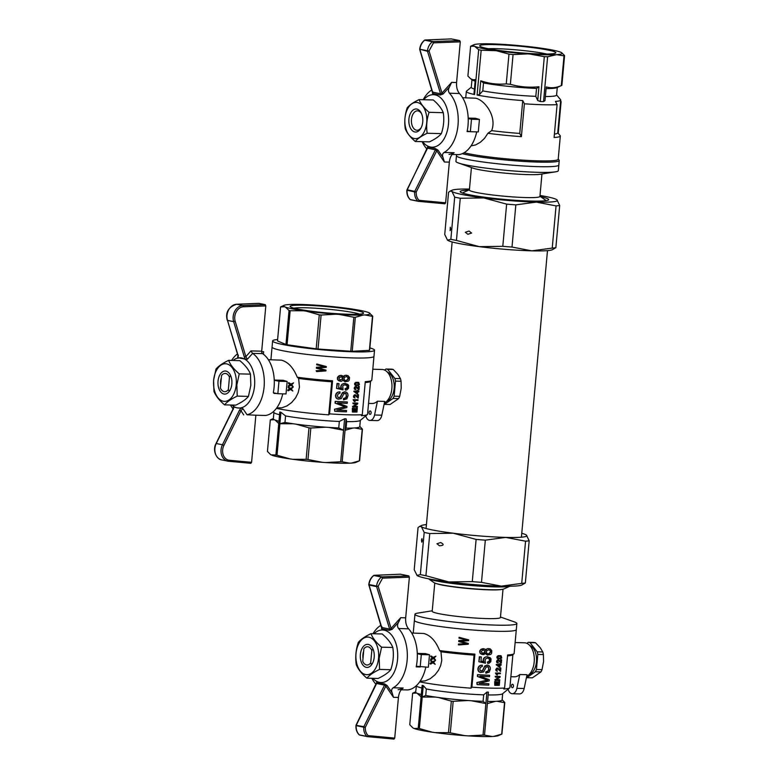 <?xml version="1.0" encoding="UTF-8"?>
<svg xmlns="http://www.w3.org/2000/svg" width="778" height="778" viewBox="0 0 778 778"><rect width="100%" height="100%" fill="white"/><g stroke="black" fill="none" stroke-linecap="round" stroke-linejoin="round"><path stroke-width="1.17" d="M466.751 159.315A51.397 4.376 5.2 0 0 523.691 165.986A51.397 4.376 5.2 0 0 558.828 165.024A51.397 4.376 -174.8 0 1 507.246 164.722A51.397 4.376 -174.8 0 1 456.453 155.707A51.397 4.376 5.2 0 0 466.751 159.315M456.56 154.579L455.937 161.377A51.397 4.376 5.2 0 0 458.485 163.001A51.397 4.376 5.2 0 0 466.236 164.985A51.397 4.376 5.2 0 0 515.114 171.092A51.397 4.376 5.2 0 0 555.511 171.841A51.397 4.376 5.2 0 0 558.312 170.693L559.236 160.492A51.397 4.376 -174.8 0 1 519.636 161.153A51.397 4.376 -174.8 0 1 462.288 153.665M458.485 163.001L473.228 168.194A35.409 3.015 5.2 0 0 478.567 169.555A35.409 3.015 5.2 0 0 512.235 173.766A35.409 3.015 5.2 0 0 540.068 174.282L555.511 171.841M541.955 173.98L539.913 196.445A35.409 3.015 -174.8 0 1 504.377 196.231A35.409 3.015 -174.8 0 1 469.387 190.026L471.429 167.562M539.932 196.221L545.427 200.043A41.691 3.55 -174.8 0 1 545.835 200.607A41.691 3.55 -174.8 0 1 545.816 200.695L545.835 200.607M462.803 193.051L462.793 193.138A41.691 3.55 -174.8 0 1 462.803 193.051A41.691 3.55 -174.8 0 1 463.309 192.574L469.406 189.803M469.474 189.044A53.108 4.522 5.2 0 0 452.183 190.182A53.108 4.522 5.2 0 0 451.93 191.417L450.306 191.067L448.566 192.273L444.734 234.46L447.496 240.159L450.851 239.303A58.827 5.008 5.2 0 0 456.443 240.441L479.316 246.655L502.792 246.325A58.827 5.008 5.2 0 0 512.002 247.054L515.843 204.867A58.827 5.008 -174.8 0 1 506.634 204.128L483.751 197.923L460.275 198.254A58.827 5.008 -174.8 0 1 454.692 197.116L451.93 191.417A53.108 4.522 5.2 0 0 483.751 197.923A53.108 4.522 5.2 0 0 536.256 202.115L515.843 204.867M502.792 246.325L506.634 204.128M456.443 240.441L460.275 198.254M450.851 239.303L454.692 197.116M512.002 247.054L531.821 250.847L552.224 248.094L556.066 205.898L536.256 202.115A53.108 4.522 5.2 0 0 556.931 199.8L559.693 205.499A58.827 5.008 -174.8 0 1 556.066 205.898M552.224 248.094A58.827 5.008 5.2 0 0 555.862 247.686L559.693 205.499M471.594 233.069L467.86 234.295L465.312 232.272L469.046 231.037L471.594 233.069M450.627 229.267L450.122 230.667L450.306 227.215L450.627 229.267M447.496 240.159L447.622 240.256A53.108 4.522 5.2 0 0 447.622 240.256A53.108 4.522 5.2 0 0 479.316 246.655A53.108 4.522 5.2 0 0 531.821 250.847A53.108 4.522 5.2 0 0 552.244 249.777L555.862 247.686M556.805 199.703L556.931 199.8A53.108 4.522 5.2 0 0 556.805 199.703A53.108 4.522 5.2 0 0 540 195.463M540.613 196.698A44.434 3.783 -174.8 0 1 548.675 199.635A44.434 3.783 -174.8 0 1 504.086 199.382A44.434 3.783 -174.8 0 1 460.187 191.583A44.434 3.783 -174.8 0 1 468.648 190.143M443.266 112.684C441.632 108.492 438.306 104.252 433.268 99.973L419.089 99.613C420.723 103.805 424.049 108.035 429.086 112.314L443.266 112.684C444.335 119.705 443.693 126.688 441.359 133.621C439.093 136.413 435.126 139.155 429.456 141.859L415.287 141.489C410.239 137.21 406.913 132.98 405.289 128.788C404.22 121.757 404.852 114.784 407.195 107.841C409.452 105.059 413.419 102.317 419.089 99.613M429.086 112.314C426.752 119.258 426.111 126.231 427.18 133.262C421.511 135.956 417.543 138.698 415.287 141.489M427.18 133.262L441.359 133.621M421.268 127.504A9.706 5.884 91.5 0 1 417.027 130.257A9.706 5.884 91.5 0 1 416.405 130.189A9.706 5.884 91.5 0 1 411.426 119.88A9.706 5.884 91.5 0 1 417.523 110.846A9.706 5.884 91.5 0 1 418.156 110.923A9.706 5.884 91.5 0 1 421.618 113.812M417.465 102.521A18.127 10.98 91.5 0 1 424.418 131.433A18.127 10.98 91.5 0 1 405.601 127.592A18.127 10.98 91.5 0 1 417.465 102.521M414.781 131.959A11.534 6.983 -88.5 0 0 420.947 128.137A11.534 6.983 -88.5 0 0 421.326 113.17A11.534 6.983 -88.5 0 0 409.792 114.969A11.534 6.983 -88.5 0 0 414.781 131.959M475.125 81.107A42.829 3.647 5.2 0 1 472.421 79.998L470.554 78.695L472.849 79.716L475.261 79.667L474.006 93.409L474.599 94.546A47.4 4.036 -174.8 0 1 466.314 91.473A47.4 4.036 -174.8 0 1 466.518 91.143L471.293 87.194M561.774 52.797L564.585 55.559A47.4 4.036 -174.8 0 1 564.011 55.86L556.552 54.655A44.56 3.793 -174.8 0 0 561.687 52.729A44.56 3.793 -174.8 0 0 560.987 52.35L560.413 52.107A44.56 3.793 -174.8 0 0 541.274 48.197L539.271 47.915A44.56 3.793 -174.8 0 0 507.771 44.686L505.525 44.531A44.56 3.793 -174.8 0 0 480.114 43.879L478.937 43.947A44.56 3.793 -174.8 0 0 473.909 44.745L470.972 46.077A47.4 4.036 -174.8 0 0 470.612 46.291L467.899 76.05L470.554 78.695M564.585 55.559L561.881 85.317A47.4 4.036 5.2 0 1 561.521 85.522A47.4 4.036 5.2 0 1 561.308 85.609C556.124 87.885 551.106 88.322 546.234 86.932L544.979 100.683L543.54 101.607A47.4 4.036 -174.8 0 1 540.243 101.519L537.715 100.498A11922.626 7220.054 91.5 0 0 535.809 96.346A42.829 3.647 -174.8 0 1 482.788 90.919A11922.626 9433.464 -78.5 0 0 479.481 94.527L477.089 95.052L481.174 50.21A47.4 4.036 -174.8 0 1 478.684 49.704L474.599 94.546M556.552 54.655L547.624 56.765L543.54 101.607M564.011 55.86L561.308 85.609M478.684 49.704L474.502 46.242L470.612 46.291M508.977 54.129L496.218 50.687A44.56 3.793 -174.8 0 0 527.717 53.906L513.072 54.548A47.4 4.036 -174.8 0 1 508.977 54.129L506.264 83.888C497.619 84.685 489.099 83.645 480.736 80.786L479.481 94.527M481.174 50.21L496.218 50.687M474.405 89.032A42.829 3.647 -174.8 0 1 471.274 87.35L471.974 79.687M557.281 87.447L556.581 95.111A42.829 3.647 -174.8 0 1 545.359 96.55M556.601 94.955L560.578 99.701A47.4 4.036 -174.8 0 1 560.724 100.061A47.4 4.036 -174.8 0 1 555.463 101.412L557.087 104.631A50.259 4.279 -174.8 0 1 543.375 104.748A50.259 4.279 -174.8 0 1 524.382 103.795L522.748 100.576A47.4 4.036 -174.8 0 1 477.089 95.052M558.225 133.33L561.113 101.665L560.637 101.023M557.748 132.756L560.17 135.635A50.259 4.279 -174.8 0 1 560.316 136.024L558.205 159.257A50.259 4.279 -174.8 0 1 538.269 160.852A50.259 4.279 -174.8 0 1 464.087 152.751M524.382 103.795L521.386 136.656A50.259 4.279 -174.8 0 1 487.903 133.291L484.529 138.367L480.289 142.316L475.689 144.893L471.021 145.914M560.316 136.024A50.259 4.279 -174.8 0 1 554.101 137.502L557.087 104.631M560.724 100.061L557.729 132.931A47.4 4.036 -174.8 0 1 554.413 134.088M522.748 100.576L519.762 133.437L521.386 136.656M487.903 133.291L491.647 130.636C497.278 116.476 484.441 99.73 475.504 98.193L462.618 97.727M519.762 133.437A47.4 4.036 -174.8 0 1 491.647 130.636M468.21 118.577L471.487 119.248L470.35 131.706L478.295 131.91L479.433 119.452L475.504 118.275L468.191 118.091M482.788 90.919L483.508 82.983A11285.26 8929.164 -78.5 0 1 480.736 80.786M546.078 88.614A42.829 3.647 5.2 0 0 556.785 87.671L561.521 85.522M483.508 82.983A42.829 3.647 5.2 0 0 536.538 88.42L535.809 96.346M470.35 131.706L467.189 131.064M471.487 119.248L479.433 119.452M558.225 159.072L559.081 160.103A51.397 4.376 -174.8 0 1 559.236 160.492M474.502 46.242A44.56 3.793 -174.8 0 1 473.909 44.745M494.224 50.405A44.56 3.793 -174.8 0 1 475.086 46.495M527.717 53.906L529.964 54.061A44.56 3.793 -174.8 0 0 555.375 54.713M508.219 45.27A38.248 3.258 5.2 0 0 479.763 46.116A38.248 3.258 5.2 0 0 517.448 52.544A38.248 3.258 5.2 0 0 555.677 53.03A38.248 3.258 5.2 0 0 508.219 45.27M537.715 100.498L538.969 86.747A11285.26 6834.078 91.5 0 1 536.538 88.42M547.624 56.765A47.4 4.036 -174.8 0 1 544.318 56.677L529.964 54.061M538.969 86.747C529.235 87.758 519.704 86.942 510.368 84.306A47.4 4.036 5.2 0 1 506.264 83.888M544.318 56.677L540.243 101.519M513.072 54.548L510.368 84.306M546.808 54.032A34.602 2.947 5.2 0 0 508.802 49.286A34.602 2.947 5.2 0 0 488.302 48.713M423.689 99.73A26.267 15.91 91.5 0 1 435.096 94.887A26.267 15.91 91.5 0 1 447.262 130.986A26.267 15.91 91.5 0 1 422.619 141.684M427.608 148.014L427.589 146.935A1.138 0.924 118 0 1 427.53 148.199L406.972 189.832A1.138 1.138 0 0 0 406.855 190.25L414.635 191.884L416.22 192.01L414.771 191.349A1.138 0.904 101.5 0 0 414.635 191.884C414.45 195.735 415.53 198.818 417.874 201.123A1.138 0.904 101.5 0 0 418.311 201.327A1.138 0.681 -84.7 0 0 419.138 200.335A1.138 0.622 132.7 0 1 417.874 201.123L410.239 199.567A1.138 0.642 133.2 0 1 410.055 199.469A1.138 1.138 0 0 0 410.609 199.752A1.138 0.904 101.5 0 0 410.687 199.761L418.156 201.288M443.071 157.594C442.118 155.357 442.449 153.655 444.044 152.488L454.128 152.692C451.473 154.375 449.879 157.516 449.344 162.106L445.638 202.795L419.138 200.335C417.018 198.254 416.045 195.482 416.22 192.01L436.74 150.776A1.138 0.545 146.1 0 1 437.985 150.135L443.071 157.594L444.394 162.018A1647.716 1318.243 -78.3 0 1 436.74 150.776L435.447 149.814L414.771 191.349L407.225 189.813A1.138 0.904 101.5 0 0 407.089 190.338C406.894 194.199 407.944 197.272 410.239 199.567A1.138 0.904 101.5 0 0 410.609 199.752L418.233 201.308A1.138 1.138 0 0 0 418.36 201.327L444.899 203.797L418.399 201.327M427.706 148.112L427.404 147.557L407.127 190.065M419.925 49.286L427.521 51.299L440.543 93.768L441.982 93.127A1647.716 1318.243 -78.3 0 1 451.648 82.361L449.509 86.893C448.138 89.246 448.118 91.347 449.441 93.195L459.516 93.535C457.26 90.851 456.278 87.185 456.579 82.546L460.284 41.856L459.701 40.582L432.85 41.574A1.138 0.904 101.5 0 0 432.374 41.749A1.138 0.506 53.4 0 1 433.463 42.848L460.284 41.856M449.509 86.893L443.09 94.021L440.144 95.023A1.138 0.817 -66.6 0 0 440.543 93.768L432.626 92.154L419.974 49.763A1.138 0.904 101.5 0 1 419.925 49.228L427.472 50.774A1.138 0.904 101.5 0 0 427.521 51.299L429.048 50.959L427.472 50.774C427.988 46.923 429.621 43.918 432.374 41.749L424.749 40.193C422.046 42.372 420.441 45.377 419.925 49.228L419.702 49.15A1.138 1.138 0 0 0 419.741 49.607L432.442 92.456L432.869 91.833M424.778 40.164A1.138 0.7 -92.4 0 1 425.226 40.018L432.85 41.574A1.138 0.671 -92.1 0 1 433.463 42.848L429.048 50.959L441.982 93.127L443.09 94.021M440.144 95.023L432.451 93.448L432.724 91.901M426.898 148.977A33.123 20.063 91.5 0 1 422.366 142.179L422.114 141.664M423.193 99.72L423.465 99.214A33.123 20.063 91.5 0 1 431.8 89.985M427.589 146.935L435.281 148.51L437.985 150.135M449.441 93.195A33.123 20.063 91.5 0 1 458.018 125.141A33.123 20.063 91.5 0 1 444.044 152.488M432.626 92.154A1.138 0.963 -93.7 0 1 432.451 93.448M451.289 38.919L459.701 40.582M454.128 152.692A33.123 20.063 91.5 0 1 448.994 154.384M445.638 202.795L444.899 203.797M469.99 131.638L467.092 131.56A33.123 20.063 -88.5 0 0 459.516 93.535M427.53 148.199L435.447 149.814A1.138 0.856 87.2 0 0 435.281 148.51M424.36 40.505A1.138 0.535 52.7 0 1 424.467 40.242A1.138 0.535 52.7 0 1 424.477 40.242A1.138 0.535 52.7 0 1 424.749 40.193A1.138 0.904 101.5 0 1 425.226 40.018L451.493 38.91M452.106 154.472L458.631 154.637A33.123 20.063 91.5 0 0 476.71 131.871M372.934 648.842L371.816 650.447A9.142 5.534 -88.5 0 0 363.88 648.823L362.743 661.319A9.142 5.534 -88.5 0 0 362.918 661.699L362.976 661.815M362.918 661.699A9.142 5.534 -88.5 0 0 370.678 662.934L371.592 664.772M371.816 650.447L370.678 662.934M373.975 633.759A26.267 15.91 91.5 0 1 397.47 650.787A26.267 15.91 91.5 0 1 379.44 682.325A26.267 15.91 91.5 0 1 372.827 678.328M373.45 575.808A1.138 0.535 52.7 0 1 373.566 575.545A1.138 0.535 52.7 0 1 373.839 575.496C371.135 577.675 369.531 580.68 369.025 584.531L368.791 584.453C369.278 580.689 370.873 577.714 373.566 575.555M373.566 575.545L373.566 575.545A1.138 1.138 0 0 1 374.208 575.312A1.138 0.7 -92.4 0 0 373.878 575.477M408.606 628.838L398.54 628.498C397.208 626.65 397.227 624.549 398.599 622.196L400.738 617.674A1647.716 1318.243 -78.3 0 0 391.081 628.43L389.642 629.071L376.61 586.612L378.147 586.272L376.571 586.077C377.087 582.226 378.721 579.221 381.463 577.052A1.138 0.506 53.4 0 1 382.562 578.151L409.374 577.169L405.678 617.849C405.367 622.488 406.349 626.154 408.606 628.838A33.123 20.063 91.5 0 1 416.181 666.863L419.819 666.96M425.799 667.174A33.123 20.063 91.5 0 1 407.721 689.94L401.195 689.775M392.17 692.897L393.483 697.321A1647.716 1318.243 -78.3 0 1 385.83 686.079L384.536 685.126A1.138 0.856 87.2 0 0 384.371 683.813L387.074 685.437L392.17 692.897C391.217 690.66 391.538 688.958 393.143 687.791A33.123 20.063 91.5 0 0 407.118 660.454A33.123 20.063 91.5 0 0 398.531 628.498M393.143 687.791L403.218 688.005C400.563 689.687 398.968 692.819 398.433 697.409L394.728 738.098L393.989 739.1L367.498 736.64M367.245 736.601L359.776 735.074A1.138 0.904 -78.5 0 1 359.339 734.87A1.138 0.642 133.2 0 1 359.144 734.772C356.81 732.429 355.75 729.356 355.954 725.553L356.178 725.641C355.993 729.501 357.044 732.575 359.339 734.87L366.963 736.426C364.619 734.121 363.54 731.038 363.725 727.187L365.31 727.323L363.871 726.652L356.227 725.368M376.62 683.502L384.536 685.126L363.871 726.652A1.138 0.904 -78.5 0 0 363.725 727.187L356.178 725.641A1.138 0.904 -78.5 0 1 356.324 725.115L376.62 683.502A1.138 0.924 118 0 0 376.678 682.238L380.277 683.512L384.371 683.813M376.708 683.327L376.678 682.238M398.599 622.196L392.18 629.324L389.243 630.326L381.541 628.76L381.813 627.204M375.998 684.28A33.123 20.063 91.5 0 1 371.865 678.299M373.012 633.73A33.123 20.063 91.5 0 1 380.889 625.288M394.728 738.098L368.227 735.638C366.117 733.566 365.145 730.795 365.31 727.323L385.83 686.079A1.138 0.545 146.1 0 1 387.074 685.437M400.378 574.222L408.8 575.895L381.94 576.877L374.315 575.321A1.138 0.904 -78.5 0 0 373.839 575.496L381.463 577.052A1.138 0.904 -78.5 0 1 381.94 576.877A1.138 0.671 -92.1 0 1 382.562 578.151L378.147 586.272L391.081 628.43L392.18 629.324M403.218 688.005A33.123 20.063 91.5 0 1 398.093 689.697M408.8 575.895L409.374 577.169M389.243 630.326A1.138 0.817 -66.6 0 0 389.642 629.071L381.726 627.457L381.794 626.533L381.726 627.457A1.138 0.963 -93.7 0 1 381.541 628.76M369.015 584.589L369.064 585.066A1.138 0.904 -78.5 0 1 369.025 584.531L376.571 586.077A1.138 0.904 -78.5 0 0 376.61 586.612L369.064 585.066L381.726 627.457M368.227 735.638A1.138 0.622 132.7 0 1 366.963 736.426A1.138 0.904 -78.5 0 0 367.323 736.62A1.138 1.138 0 0 0 367.449 736.64A1.138 0.681 -84.7 0 0 368.227 735.638M366.905 678.173L378.137 678.465C384.157 675.596 388.368 672.678 390.78 669.712C393.269 662.341 393.94 654.93 392.812 647.471C391.091 643.027 387.541 638.524 382.183 633.963L370.96 633.681C372.681 638.125 376.221 642.618 381.58 647.179L379.187 658.266L379.557 669.42C373.537 672.289 369.326 675.207 366.905 678.173C361.566 673.631 358.026 669.138 356.285 664.675C355.147 657.206 355.828 649.795 358.308 642.424C360.71 639.467 364.921 636.55 370.96 633.681M363.657 651.235A9.706 5.884 -88.5 0 0 362.918 654.736A9.706 5.884 -88.5 0 0 363.005 658.402M371.417 664.431A9.706 5.884 -88.5 0 0 372.72 662.875M360.37 654.473A11.534 6.983 -88.5 0 0 364.24 666.406A11.534 6.983 -88.5 0 0 372.399 663.498A11.534 6.983 -88.5 0 0 372.788 648.541A11.534 6.983 -88.5 0 0 365.504 644.806A11.534 6.983 -88.5 0 0 360.37 654.473M378.555 658.188A18.818 11.398 -88.5 0 0 363.112 638.563A18.818 11.398 -88.5 0 0 360.165 670.899A18.818 11.398 -88.5 0 0 378.555 658.188M381.58 647.179L392.812 647.471M379.557 669.42L390.78 669.712M500.487 617.022L514.336 621.894A51.173 4.357 -174.8 0 1 516.864 623.528A51.173 4.357 -174.8 0 1 481.883 624.481A51.173 4.357 -174.8 0 1 425.206 617.839A51.173 4.357 -174.8 0 1 414.956 614.25A51.173 4.357 -174.8 0 1 417.737 613.113L432.237 610.808M503.016 589.228L500.439 617.499A34.261 2.917 -174.8 0 1 477.021 618.14A34.261 2.917 -174.8 0 1 439.064 613.686A34.261 2.917 -174.8 0 1 432.198 611.284L434.766 583.023M424.642 623.956A51.173 4.357 -174.8 0 1 414.392 620.367A51.173 4.357 5.2 0 0 424.642 623.956A51.173 4.357 5.2 0 0 481.329 630.598A51.173 4.357 5.2 0 0 516.31 629.645A51.173 4.357 -174.8 0 1 481.329 630.598A51.173 4.357 -174.8 0 1 424.642 623.956M428.659 578.832A41.691 3.55 5.2 0 0 436.127 580.913A41.691 3.55 5.2 0 0 478.003 586.038A41.691 3.55 5.2 0 0 509.785 586.213M428.542 578.813L434.046 582.644A35.409 3.015 5.2 0 0 435.456 583.286A35.409 3.015 5.2 0 0 440.795 584.648A35.409 3.015 5.2 0 0 474.463 588.858A35.409 3.015 5.2 0 0 502.296 589.364A35.409 3.015 5.2 0 0 503.794 588.985L509.901 586.213M435.456 583.286L436.507 583.656A34.261 2.917 5.2 0 0 468.667 588.576A34.261 2.917 5.2 0 0 501.188 589.539L502.296 589.364M420.11 681.236L425.06 680.925L430.185 678.737L435.077 674.759L438.491 670.286L440.679 665.55L441.768 660.366L440.97 651.77L439.599 650.554C435.719 640.955 430.448 635.266 423.777 633.477L411.708 633.029M439.599 650.554A51.173 4.357 5.2 0 0 474.911 654.123A760.583 460.595 91.5 0 1 474.055 655.105L471.05 688.17A50.025 4.26 -174.8 0 1 419.673 681.859M474.055 655.105A50.025 4.26 -174.8 0 1 440.97 651.77M417.28 653.394L425.498 653.608L429.485 654.775L428.357 667.242L416.308 666.24M474.911 654.123L471.896 687.188A760.583 460.595 -88.5 0 1 471.05 688.17M526.706 676.286A17.135 10.377 -88.5 0 0 534.243 657.498A17.135 10.377 -88.5 0 0 524.362 642.784L515.133 642.55M512.887 654.658L509.891 687.538A50.025 4.26 -174.8 0 1 509.678 687.888A50.025 4.26 -174.8 0 1 503.755 689.007A760.583 460.595 91.5 0 0 504.611 688.024L507.616 654.959A51.173 4.357 5.2 0 0 513.927 653.802A51.173 4.357 5.2 0 0 514.141 653.442L516.864 623.528M513.927 653.802L512.692 654.823A50.025 4.26 -174.8 0 1 507.538 655.883M510.883 676.714L514.404 676.802A17.135 10.377 -88.5 0 0 519.762 674.536L516.893 688.316A7.77 4.707 91.5 0 1 512.245 693.733A7.77 4.707 91.5 0 1 508.112 689.182M512.245 693.733L519.519 693.918A7.77 4.707 91.5 0 0 524.158 688.501L527.027 674.721L519.762 674.536M417.3 653.744L421.306 654.57L420.178 667.038M434.095 658.003L435.563 660.143L433.434 658.431L431.216 659.87L433.006 658.062L431.547 656.165L433.502 657.721L435.923 656.175L434.095 658.003M429.485 654.775L421.306 654.57M415.676 691.992A43.432 3.696 5.2 0 0 416.619 693.033L417.037 693.217A43.403 3.696 -174.8 0 1 415.666 692.128L416.386 685.972A43.403 3.696 5.2 0 0 421.9 688.015M417.455 693.393A43.432 3.696 5.2 0 0 421.306 694.511A43.403 3.696 -174.8 0 1 417.037 693.217L421.093 696.816L422.143 685.34A46.602 3.968 5.2 0 0 423.261 685.564L422.221 697.039L425.702 695.454A43.432 3.696 5.2 0 0 435.486 697.078L438.384 697.487A43.432 3.696 5.2 0 0 468.074 700.521L471.322 700.745A43.432 3.696 5.2 0 0 483.119 701.328L483.089 701.328A43.403 3.696 -174.8 0 1 469.698 700.638A43.403 3.696 -174.8 0 1 436.935 697.283A43.403 3.696 -174.8 0 1 425.731 695.454L426.325 688.968L423.261 685.564M426.325 688.968A43.403 3.696 5.2 0 0 483.683 694.842L483.089 701.328M502.685 693.665L502.111 699.996A43.403 3.696 -174.8 0 1 496.121 701.318A43.403 3.696 -174.8 0 1 487.582 701.435A43.432 3.696 5.2 0 0 495.275 701.357L487.378 703.604L488.428 692.128A46.602 3.968 5.2 0 1 486.94 692.089L483.683 694.842M488.166 694.949A43.403 3.696 5.2 0 0 502.51 693.811L509.678 687.888M504.611 688.024A51.173 4.357 -174.8 0 1 471.896 687.188M435.563 660.143L433.2 658.587M431.275 659.16L430.711 659.044A23.982 14.529 91.5 0 1 430.662 659.754L431.216 659.87M430.711 659.044L432.403 657.935L430.798 656.681A23.982 14.529 91.5 0 0 430.798 656.019L431.547 656.165M433.122 657.42L435.923 656.175M432.782 661.64L435.544 660.366L433.579 662.273L435.184 664.334L432.792 662.788M430.224 663.216A23.982 14.529 91.5 0 1 430.088 663.906L430.827 664.062L430.224 663.216L432.023 662.127L430.555 660.901A23.982 14.529 91.5 0 0 430.623 660.25L433.122 661.913L435.544 660.366M412.778 727.79A43.432 3.696 5.2 0 0 412.855 727.848A43.432 3.696 5.2 0 0 413.419 728.169L414.256 728.529A43.432 3.696 5.2 0 0 432.296 732.205L435.194 732.613A43.432 3.696 5.2 0 0 464.874 735.657L468.132 735.881A43.432 3.696 5.2 0 0 492.075 736.494L493.777 736.396A43.432 3.696 5.2 0 0 498.416 735.638L501.703 734.15A46.602 3.968 5.2 0 0 501.927 734.024L504.796 702.515A46.602 3.968 -174.8 0 1 504.543 702.651L501.674 734.16A46.602 3.968 5.2 0 0 501.703 734.15M421.093 696.816L418.233 728.315A46.602 3.968 5.2 0 0 419.352 728.548L432.296 732.205M435.486 697.078L422.221 697.039L419.352 728.548M416.619 693.033L412.641 693.237A46.602 3.968 -174.8 0 1 412.875 693.12A46.602 3.968 -174.8 0 1 412.904 693.11M412.641 693.237L409.773 724.746L412.855 727.848M414.256 728.529L418.233 728.315M493.777 736.396L501.674 734.16M468.074 700.521L453.175 701.328L450.306 732.837L464.874 735.657M453.175 701.328A46.602 3.968 -174.8 0 1 451.328 701.143L448.459 732.652A46.602 3.968 5.2 0 0 450.306 732.837M483.119 701.328L485.89 703.565L471.322 700.745M468.132 735.881L483.021 735.074A46.602 3.968 5.2 0 0 484.509 735.113L492.075 736.494M486.94 692.089L483.021 735.074M435.194 732.613L448.459 732.652M451.328 701.143L438.384 697.487M487.378 703.604L484.509 735.113M502.141 699.714L504.796 702.515M495.275 701.357L496.977 701.27A43.432 3.696 5.2 0 0 502.121 699.86M504.543 702.651L496.977 701.27M481.125 671.171L482.652 670.237L484.733 666.007L487.096 665.093L489.119 665.744L490.14 667.125L490.364 669.041L489.206 672.182L485.803 673.126L485.851 671.793L487.864 671.113L488.526 669.858L488.594 667.631L487.378 666.522M486.211 673.213L486.269 671.871L487.767 671.56L488.934 669.946L488.399 666.872L486.133 667.086L483.663 671.949L480.61 672.484L478.635 671.472L477.916 669.77L478.509 666.814L479.958 665.56L482.341 665.18L482.292 666.513L480.551 667.184L479.783 668.866L480.24 670.675L482.146 670.85M500.867 668.049L500.565 671.385A51.854 4.415 -174.8 0 1 500.38 671.385L497.862 668.847L496.656 669.693L497.385 671.288L496.179 669.654L496.665 668.545L497.93 668.146L500.108 670.568L500.332 668.059A51.854 4.415 -174.8 0 0 500.867 668.049L500.449 667.971A51.173 4.357 -174.8 0 1 499.914 667.971L499.719 670.072M500.38 671.385L497.862 668.847M497.385 671.288L496.024 670.714L495.771 669.566L496.724 668.156L497.93 668.146M496.996 656.778L498.328 655.621L501.1 655.776L501.742 657.925L500.624 658.82L497.852 658.665L496.938 657.702L497.142 656.438M485.55 680.507L476.836 682.539L487.252 680.069L477.391 676.442L477.546 674.662A51.173 4.357 -174.8 0 0 489.245 675.236L489.663 675.323A51.854 4.415 -174.8 0 1 477.984 674.75L477.391 676.442M489.663 675.323L489.537 676.656A51.854 4.415 -174.8 0 1 479.89 676.208L489.265 679.7L489.148 680.906L479.083 683.366A51.854 4.415 -174.8 0 0 488.885 683.823L488.477 683.745A51.173 4.357 -174.8 0 1 479.306 683.317M476.836 682.539L477.089 684.591A51.854 4.415 -174.8 0 0 488.759 685.155L488.885 683.823M500.225 663.838L500.166 664.538A51.854 4.415 -174.8 0 0 501.188 664.529L501.129 665.161A51.854 4.415 -174.8 0 1 500.108 665.171L499.904 667.388A51.854 4.415 -174.8 0 1 499.408 667.388L496.267 664.431A51.173 4.357 -174.8 0 0 499.252 664.451L499.311 663.751A51.173 4.357 -174.8 0 0 499.807 663.751L500.225 663.838A51.854 4.415 -174.8 0 1 499.729 663.838L499.67 664.538A51.854 4.415 -174.8 0 1 496.675 664.509L496.218 664.937M501.188 664.529L500.769 664.441A51.173 4.357 -174.8 0 1 500.166 664.451M459.633 637.435L468.657 639.866L468.589 640.664L460.498 641.325L468.337 643.455L468.259 644.223L458.952 644.913L459.02 644.145L467.111 643.756L459.244 641.646L458.777 640.586L466.946 640.07L459.001 638.125L459.069 637.328L459.633 637.435L459.001 638.125M459.02 644.145L458.388 644.797L458.952 644.913M458.456 644.038L466.615 643.659L458.689 641.529L458.777 640.586M494.672 681.596L494.759 685.33A51.854 4.415 -174.8 0 0 499.291 685.35L499.641 681.567A51.854 4.415 -174.8 0 1 499.126 681.577L498.844 684.689A51.854 4.415 -174.8 0 1 497.327 684.689L497.589 681.898A51.854 4.415 -174.8 0 1 497.045 681.888L496.792 684.679A51.854 4.415 -174.8 0 1 495.382 684.669L495.644 681.684A51.854 4.415 -174.8 0 1 495.09 681.684L494.672 681.596A51.173 4.357 -174.8 0 0 495.236 681.606L495.644 681.684M497.589 681.898L497.171 681.81A51.173 4.357 -174.8 0 1 496.636 681.81L496.383 684.601A51.173 4.357 -174.8 0 1 495.382 684.591M499.641 681.567L499.223 681.489A51.173 4.357 -174.8 0 1 498.708 681.489L498.426 684.601A51.173 4.357 -174.8 0 1 497.337 684.601M494.857 679.661L495.197 680.439A51.854 4.415 -174.8 0 0 499.739 680.458L499.797 679.797A51.854 4.415 -174.8 0 1 496.315 679.787L500.04 677.191L500.108 676.461A51.854 4.415 -174.8 0 1 495.567 676.442L495.508 677.113A51.854 4.415 -174.8 0 0 499.097 677.132L495.265 679.748L498.562 677.132M500.108 676.461L499.68 676.374A51.173 4.357 -174.8 0 1 495.148 676.364M499.797 679.797L499.379 679.709A51.173 4.357 -174.8 0 1 496.442 679.709M487.368 655.105L485.589 653.228L483.906 654.551L480.415 653.588L479.666 651.439L480.094 650.252L483.187 648.648L485.073 649.192L485.851 650.379L486.017 649.494L487.602 648.609L490.305 648.92L491.832 650.758L491.589 653.423L490.753 654.415L487.368 655.105L485.355 653.598M485.657 649.98L486.017 649.494M498.28 662.399L497.589 662.905L496.957 662.068L497.414 660.298L498.922 659.997L500.857 662.311L501.081 659.802A51.854 4.415 -174.8 0 0 501.625 659.802L501.314 663.138A51.854 4.415 -174.8 0 1 501.129 663.138L498.28 660.493L497.405 661.436L497.891 662.321M498.134 663.041L496.772 662.467L496.52 661.319L497.473 659.9L498.679 659.9M501.625 659.802L501.197 659.715A51.173 4.357 -174.8 0 1 500.662 659.725L500.478 661.825M483.653 661.611L483.089 659.676L484.402 657.507L487.154 656.681L490.121 657.702L491.025 658.878L490.83 661.67L489.138 663.264L487.806 663.469L487.368 662.107L489.537 660.979L489.129 658.674L487.592 658.042L485.044 659.199L485.414 663.167L478.888 661.728L479.336 656.778A51.173 4.357 -174.8 0 0 480.901 656.875L481.329 656.963A51.854 4.415 -174.8 0 1 479.773 656.865L478.888 661.728M500.41 673.096L500.351 673.729A51.854 4.415 -174.8 0 1 496.87 673.729L497.453 674.973A51.854 4.415 -174.8 0 1 496.899 674.964L495.46 672.999A51.173 4.357 -174.8 0 0 499.991 673.009L500.41 673.096A51.854 4.415 -174.8 0 1 495.868 673.077L495.46 672.999M498.513 658.149L500.672 657.916L501.013 656.797L500.429 656.292M499.184 665.171L499.068 666.445M487.631 653.773L488.458 653.938A51.854 4.415 -174.8 0 0 489.022 653.958L490.84 651.993L490.364 650.515L488.827 649.873L487.145 650.437L486.299 651.867L486.882 653.355L488.049 653.851A51.173 4.357 -174.8 0 0 488.603 653.88L490.432 651.906L489.955 650.427L488.779 649.883M482.399 653.16L484.081 652.839L484.713 651.663L484.305 650.427L482.73 650.087L481.358 651.536L481.864 652.781L483.877 653.277L484.995 652.441L485.122 651.108L483.498 650M482.574 670.928L484.5 666.824L487.096 665.093M487.505 665.171L488.331 665.336M480.61 672.484L479.287 672.027M479.715 672.114L478.635 671.472M479.063 671.57L478.149 670.685M478.587 670.772L477.916 669.77M478.353 669.858L477.848 668.749M478.285 668.837L478.1 667.748M478.538 667.835L478.509 666.814M478.937 666.902L479.199 666.085M479.637 666.172L479.958 665.56M480.386 665.647L480.911 665.229M481.339 665.316L482.341 665.18M497.56 656.515L497.969 655.776M499.836 655.582L500.555 655.65M498.824 658.878L497.852 658.665M498.26 658.752L497.434 658.441M497.842 658.519L497.113 658.12M497.521 658.198L496.938 657.702M497.356 657.789L496.899 657.157M498.076 657.955L500.546 658.217L501.431 656.885L498.834 656.311L497.939 656.875L498.076 657.955M485.968 680.594L487.67 680.147L485.511 679.418M485.919 679.505L477.818 676.529M477.264 682.627L477.089 684.591M499.408 667.388L496.636 665.025M497.589 665.161L499.466 666.785L499.612 665.171A51.854 4.415 -174.8 0 1 497.589 665.161M459.331 640.702L467.442 640.168L466.08 639.847M467.442 640.168L466.946 640.07M466.576 639.944L465.03 639.604M465.536 639.711L459.555 638.232M465.332 643.863L464.826 643.756M466.226 643.824L465.721 643.727M467.111 643.756L466.615 643.659M466.032 643.484L465.536 643.377M465.487 643.328L464.981 643.221M459.244 641.646L458.689 641.529M464.233 640.323L463.717 640.216M465.944 640.226L465.439 640.119M495.09 681.684L494.759 685.33M495.567 676.442L495.508 677.113M495.265 679.748L495.197 680.439M483.08 654.57L481.456 654.22M481.883 654.308L480.415 653.588M480.853 653.676L479.793 652.654M480.221 652.742L479.666 651.439M480.094 651.526L480.094 650.252M480.522 650.34L480.882 649.338M481.31 649.426L482.02 648.833M482.448 648.92L483.615 648.726M486.435 649.572L486.717 648.949M488.02 648.696L488.944 648.609M501.129 663.138L498.61 660.6M481.329 656.963L480.96 661.018L484.081 661.699L483.226 660.697M483.644 660.785L483.089 659.676M483.508 659.754L483.498 658.48M483.916 658.567L484.402 657.507M484.82 657.595L485.705 656.875M486.124 656.953L487.573 656.768M487.806 663.469L487.368 662.107M487.777 662.195L488.351 661.961M488.769 662.039L489.08 661.543M489.488 661.621L489.537 660.979M489.946 661.067L489.663 660.289M490.082 660.376L489.605 659.462M490.023 659.54L489.129 658.674M489.547 658.762L488.351 658.198M488.759 658.285L487.592 658.042M485.414 663.167L479.316 661.815M496.899 674.964L496.296 674.409M496.714 674.487L496.014 673.991M496.432 674.069L495.722 673.631M435.184 664.334L433.054 662.613L430.827 664.062M430.895 663.352L432.14 662.564L431.518 662.438M432.626 662.253L431.858 661.961M432.451 662.078L431.615 661.767M432.198 661.884L430.555 660.901M431.109 661.008L431.168 660.357M432.519 658.373L431.926 658.256M432.831 658.198L432.228 658.071M433.006 658.062L432.403 657.935M432.831 657.896L432.218 657.77M432.578 657.692L431.946 657.566M431.489 656.827L430.798 656.681M512.605 684.27A1.712 1.041 91.5 0 1 513.48 686.089A1.712 1.041 91.5 0 1 512.401 687.684A1.712 1.041 91.5 0 1 511.409 685.943A1.712 1.041 91.5 0 1 512.488 684.261A1.712 1.041 91.5 0 1 512.605 684.27M526.424 677.648A17.7 10.717 -88.5 0 0 526.813 677.687L535.381 671.764A17.7 10.717 -88.5 0 0 536.45 669.498L537.831 654.424A17.7 10.717 -88.5 0 0 537.199 651.818L530.003 642.667A17.7 10.717 -88.5 0 0 528.311 642.317L526.832 643.338M530.003 642.667L535.585 642.813A17.7 10.717 -88.5 0 0 533.883 642.463L528.311 642.317M537.831 654.424L543.404 654.57A17.7 10.717 -88.5 0 0 542.781 651.964L540.253 647.773L535.585 642.813M535.381 671.764L540.963 671.9A17.7 10.717 -88.5 0 0 542.033 669.644L543.559 661.514L543.404 654.57M526.813 677.687L532.395 677.832L540.963 671.9M536.45 669.498L542.033 669.644M537.199 651.818L542.781 651.964M529.05 674.575A14.85 8.996 -88.5 0 0 536.548 660.24A14.85 8.996 -88.5 0 0 529.799 645.536M418.058 527.562L414.217 569.749L417.105 575.535A53.108 4.522 -174.8 0 1 417.105 575.535L417.105 575.535A53.108 4.522 -174.8 0 0 448.799 581.944L472.275 581.613A58.827 5.008 5.2 0 0 481.485 582.343L501.304 586.135L521.717 583.383A58.827 5.008 5.2 0 0 525.345 582.975L521.737 585.066A53.108 4.522 -174.8 0 1 501.304 586.135A53.108 4.522 -174.8 0 1 448.799 581.944L425.926 575.73A58.827 5.008 5.2 0 1 420.344 574.592L424.185 532.405L421.413 526.706L419.789 526.356L418.058 527.562M521.766 533.29A53.108 4.522 -174.8 0 1 526.288 534.992A53.108 4.522 -174.8 0 1 526.414 535.089L529.186 540.788A58.827 5.008 -174.8 0 1 525.558 541.187L521.717 583.383M529.186 540.788L525.345 582.975M525.558 541.187L505.739 537.404L485.326 540.156L481.485 582.343M485.326 540.156A58.827 5.008 -174.8 0 1 476.117 539.417L472.275 581.613M526.288 534.992L526.414 535.089A53.108 4.522 -174.8 0 1 505.739 537.404A53.108 4.522 -174.8 0 1 453.234 533.212L429.767 533.543L425.926 575.73M429.767 533.543A58.827 5.008 -174.8 0 1 424.185 532.405M416.979 575.448L420.344 574.592M421.452 540.097L421.958 538.697L422.279 540.759L421.773 542.159L421.452 540.097M436.964 543.754L440.698 542.529C444.267 544.425 443.878 545.504 439.512 545.786L436.964 543.754M476.117 539.417L453.234 533.212A53.108 4.522 -174.8 0 1 421.413 526.706A53.108 4.522 -174.8 0 1 421.666 525.471A53.108 4.522 -174.8 0 1 426.422 524.615M339.276 314.438L336.018 314.215A43.432 3.696 -174.8 0 1 306.338 311.171L303.439 310.762A43.432 3.696 -174.8 0 1 285.4 307.077L284.563 306.726A43.432 3.696 -174.8 0 1 284.106 305.316A43.432 3.696 -174.8 0 1 288.745 304.558L290.447 304.461A43.432 3.696 -174.8 0 1 314.4 305.073L317.648 305.297A43.432 3.696 -174.8 0 1 347.338 308.341L350.226 308.749A43.432 3.696 -174.8 0 1 368.266 312.435L369.103 312.785A43.432 3.696 -174.8 0 1 369.667 313.106A43.432 3.696 -174.8 0 1 364.931 314.954L363.219 315.051A43.432 3.696 -174.8 0 1 339.276 314.438L353.844 317.249A46.602 3.968 -174.8 0 0 355.332 317.288L363.219 315.051M358.483 314.215A36.877 3.141 5.2 0 0 363.404 313.359A36.877 3.141 5.2 0 0 327.12 306.629A36.877 3.141 5.2 0 0 290.213 306.697A36.877 3.141 5.2 0 0 318.552 312.075A36.877 3.141 5.2 0 0 358.483 314.215M369.103 312.785L372.75 316.208L369.657 350.207A46.602 3.968 5.2 0 1 369.394 350.343L372.487 316.345L364.931 314.954M359.592 314.147A34.602 2.947 5.2 0 0 326.896 309.09A34.602 2.947 5.2 0 0 293.821 308.156M316.179 348.836A46.602 3.968 5.2 0 0 318.027 349.021L321.12 315.022A46.602 3.968 -174.8 0 1 319.281 314.837L316.179 348.836L287.072 344.732L290.165 310.733A46.602 3.968 -174.8 0 1 289.046 310.5L285.4 307.077M319.281 314.837L306.338 311.171M303.439 310.762L290.165 310.733M336.018 314.215L321.12 315.022M353.844 317.249L350.742 351.257A46.602 3.968 5.2 0 0 352.23 351.296L355.332 317.288M284.563 306.726L280.595 306.931A46.602 3.968 -174.8 0 1 280.829 306.804A46.602 3.968 -174.8 0 1 280.848 306.795M350.742 351.257L318.027 349.021M287.072 344.732A46.602 3.968 5.2 0 1 285.954 344.498L277.493 340.929L280.595 306.931M285.954 344.498L289.046 310.5M369.394 350.343L352.23 351.296M282.307 350.645A51.173 4.357 -174.8 0 1 272.057 347.056A51.173 4.357 5.2 0 0 282.307 350.645A51.173 4.357 5.2 0 0 338.994 357.287A51.173 4.357 5.2 0 0 373.975 356.324A51.173 4.357 -174.8 0 1 338.994 357.287A51.173 4.357 -174.8 0 1 282.307 350.645M369.861 347.922A51.173 4.357 -174.8 0 1 374.529 350.207A51.173 4.357 -174.8 0 1 339.548 351.17A51.173 4.357 -174.8 0 1 282.871 344.528A51.173 4.357 -174.8 0 1 272.621 340.929A51.173 4.357 -174.8 0 1 277.629 339.529M276.744 407.896L281.889 407.789L286.994 405.912L291.585 402.586L295.543 397.937L298.149 392.793L299.433 387.045L298.635 378.458L297.264 377.233C293.384 367.644 288.113 361.955 281.441 360.165L268.352 359.689M297.264 377.233A51.173 4.357 5.2 0 0 332.576 380.802A760.583 460.595 91.5 0 1 331.72 381.784L328.715 414.849A50.025 4.26 -174.8 0 1 276.414 408.343M331.72 381.784A50.025 4.26 -174.8 0 1 298.635 378.458M274.255 380.063L283.163 380.296L287.15 381.463L286.022 393.931L277.843 393.717L273.379 392.812M332.576 380.802L329.561 413.867A760.583 460.595 -88.5 0 1 328.715 414.849M384.371 402.965A17.135 10.377 -88.5 0 0 391.908 384.186A17.135 10.377 -88.5 0 0 382.027 369.472L372.798 369.229M370.552 381.337L367.556 414.227A50.025 4.26 -174.8 0 1 367.342 414.567A50.025 4.26 -174.8 0 1 361.42 415.695A760.583 460.595 91.5 0 0 362.276 414.713L365.281 381.648A51.173 4.357 5.2 0 0 371.592 380.481A51.173 4.357 5.2 0 0 371.806 380.131L374.529 350.207M371.592 380.481L370.357 381.502A50.025 4.26 -174.8 0 1 365.203 382.572M368.548 403.403L372.059 403.49A17.135 10.377 -88.5 0 0 377.427 401.224L374.558 414.995A7.77 4.707 91.5 0 1 369.91 420.421A7.77 4.707 91.5 0 1 365.777 415.87M369.91 420.421L377.184 420.606A7.77 4.707 91.5 0 0 381.823 415.189L384.692 401.409L377.427 401.224M274.264 380.286L278.971 381.249L277.843 393.717M291.76 384.692L293.228 386.831L291.098 385.11L288.881 386.549L290.671 384.75L289.212 382.854L291.166 384.4L293.588 382.854L291.76 384.692M287.15 381.463L278.971 381.249M273.282 411.747L274.05 412.661A43.403 3.696 5.2 0 0 279.565 414.703M270.443 454.478A43.432 3.696 5.2 0 0 270.52 454.537A43.432 3.696 5.2 0 0 271.084 454.858L275.898 455.004L279.808 412.019A46.602 3.968 5.2 0 0 280.926 412.252L285.575 415.948A43.403 3.696 5.2 0 0 339.334 421.452L338.741 427.939A43.403 3.696 -174.8 0 1 327.363 427.317L328.987 427.433A43.432 3.696 5.2 0 0 338.8 427.949L338.741 427.939M367.342 414.567L360.175 420.499A43.403 3.696 5.2 0 1 346.667 421.637L346.093 418.807A46.602 3.968 5.2 0 1 344.605 418.768L339.334 421.452M362.276 414.713A51.173 4.357 -174.8 0 1 329.561 413.867M293.228 386.831L290.865 385.266M288.939 385.849L288.375 385.732A23.982 14.529 91.5 0 1 288.327 386.442L288.881 386.549M288.375 385.732L290.068 384.624L288.463 383.369A23.982 14.529 91.5 0 0 288.463 382.698L289.212 382.854M290.787 384.108L293.588 382.854M290.447 388.319L293.209 387.045L291.244 388.961L292.849 391.023L290.457 389.467M287.889 389.895A23.982 14.529 91.5 0 1 287.753 390.595L288.492 390.741L287.889 389.895L289.688 388.815L288.22 387.58A23.982 14.529 91.5 0 0 288.288 386.929L290.787 388.592L293.209 387.045M271.921 455.208A43.432 3.696 5.2 0 0 289.961 458.894L292.859 459.302A43.432 3.696 5.2 0 0 322.539 462.346L325.797 462.56A43.432 3.696 5.2 0 0 349.74 463.182L351.442 463.085A43.432 3.696 5.2 0 0 356.081 462.327L359.368 460.829A46.602 3.968 5.2 0 0 359.592 460.712L362.46 429.203A46.602 3.968 -174.8 0 1 362.208 429.339L359.339 460.848A46.602 3.968 5.2 0 0 359.368 460.829M275.898 455.004A46.602 3.968 5.2 0 0 277.017 455.237L279.886 423.728L284.923 422.425A43.432 3.696 5.2 0 0 293.15 423.757L279.886 423.728L280.926 412.252M273.341 418.671A43.432 3.696 5.2 0 0 274.284 419.721L274.702 419.896A43.403 3.696 -174.8 0 1 273.331 418.817L273.905 412.486M274.284 419.721L270.306 419.925A46.602 3.968 -174.8 0 1 270.54 419.799A46.602 3.968 -174.8 0 1 270.569 419.789L273.35 418.525M270.306 419.925L267.438 451.435L270.52 454.537M274.702 419.896L275.12 420.071A43.432 3.696 5.2 0 0 278.971 421.19A43.403 3.696 -174.8 0 1 274.702 419.896M278.757 423.495L275.12 420.071M351.442 463.085L359.339 460.848M310.84 428.017A46.602 3.968 -174.8 0 1 308.992 427.832L296.048 424.166A43.432 3.696 5.2 0 0 325.739 427.21L310.84 428.017L307.971 459.526L322.539 462.346M308.992 427.832L306.124 459.331A46.602 3.968 5.2 0 0 307.971 459.526M338.8 427.949L343.555 430.244L328.987 427.433M325.739 427.21L327.363 427.317A43.403 3.696 -174.8 0 1 294.599 423.961L296.048 424.166M325.797 462.56L340.686 461.753A46.602 3.968 5.2 0 0 342.174 461.792L349.74 463.182M344.605 418.768L340.686 461.753M292.859 459.302L306.124 459.331M293.15 423.757L294.599 423.961A43.403 3.696 -174.8 0 1 284.981 422.435L284.923 422.425M277.017 455.237L289.961 458.894M352.94 428.046L345.043 430.283L346.064 428.133A43.432 3.696 5.2 0 0 352.94 428.046L353.786 427.997A43.403 3.696 -174.8 0 1 346.074 428.124L346.667 421.637M342.174 461.792L346.093 418.807M285.575 415.948L284.981 422.435M359.806 426.393L362.46 429.203M360.35 420.353L359.776 426.684A43.403 3.696 -174.8 0 1 353.786 427.997L354.642 427.949A43.432 3.696 5.2 0 0 359.786 426.539M362.208 429.339L354.642 427.949M338.79 397.85L340.317 396.916L342.398 392.686L344.761 391.772L346.784 392.433L347.805 393.804L348.029 395.73L346.871 398.871L343.468 399.814L343.516 398.472L345.529 397.791L346.191 396.547L346.259 394.32L345.043 393.201M343.876 399.892L343.934 398.56L345.938 397.879L346.599 396.634L346.064 393.551L343.798 393.775L341.328 398.628L338.274 399.172L336.3 398.161L335.581 396.459L336.174 393.493L337.623 392.238L340.005 391.869L339.957 393.201L338.216 393.872L337.448 395.545L337.895 397.364L339.811 397.529M358.532 394.738L358.23 398.073A51.854 4.415 -174.8 0 1 358.045 398.073L355.527 395.525L354.321 396.372L355.05 397.976L353.844 396.342L354.33 395.234L355.595 394.835L357.773 397.247L357.997 394.738A51.854 4.415 -174.8 0 0 358.532 394.738L358.113 394.65A51.173 4.357 -174.8 0 1 357.579 394.66L357.384 396.761M358.045 398.073L355.128 395.457M355.05 397.976L353.689 397.402L353.436 396.255L354.389 394.835L355.595 394.835M354.661 383.466L355.993 382.309L358.765 382.465L359.407 384.614L358.288 385.509L355.517 385.353L354.603 384.39L354.807 383.116M343.215 407.195L334.501 409.218L344.917 406.748L335.055 403.13L335.211 401.351A51.173 4.357 -174.8 0 0 346.91 401.925L347.328 402.002A51.854 4.415 -174.8 0 1 335.649 401.438L335.055 403.13M347.328 402.002L347.202 403.335A51.854 4.415 -174.8 0 1 337.555 402.887L346.93 406.388L346.813 407.594L336.748 410.055A51.854 4.415 -174.8 0 0 346.55 410.512L346.142 410.424A51.173 4.357 -174.8 0 1 336.971 410.006M334.501 409.218L334.754 411.28A51.854 4.415 -174.8 0 0 346.424 411.844L346.55 410.512M357.89 390.517L357.831 391.217A51.854 4.415 -174.8 0 0 358.853 391.217L358.794 391.849A51.854 4.415 -174.8 0 1 357.773 391.859L357.569 394.076A51.854 4.415 -174.8 0 1 357.073 394.076L353.932 391.11A51.173 4.357 -174.8 0 0 356.917 391.139L356.976 390.439A51.173 4.357 -174.8 0 0 357.472 390.439L357.89 390.517A51.854 4.415 -174.8 0 1 357.394 390.527L357.335 391.217A51.854 4.415 -174.8 0 1 354.34 391.198L353.883 391.626M358.853 391.217L358.434 391.13A51.173 4.357 -174.8 0 1 357.831 391.13M317.298 364.123L326.322 366.555L326.254 367.352L318.163 368.013L326.001 370.143L325.924 370.902L316.617 371.592L316.685 370.834L324.776 370.445L316.909 368.334L316.442 367.274L324.611 366.749L316.665 364.804L316.734 364.007L317.298 364.123L316.665 364.804M316.685 370.834L316.121 370.717L316.617 371.592M316.121 370.717L324.28 370.338L316.354 368.218L316.442 367.274M352.337 408.285L352.424 412.019A51.854 4.415 -174.8 0 0 356.956 412.029L357.306 408.256A51.854 4.415 -174.8 0 1 356.791 408.256L356.509 411.368A51.854 4.415 -174.8 0 1 354.992 411.368L355.254 408.576A51.854 4.415 -174.8 0 1 354.71 408.576L354.457 411.368A51.854 4.415 -174.8 0 1 353.047 411.358L353.309 408.372A51.854 4.415 -174.8 0 1 352.755 408.362L352.337 408.285A51.173 4.357 -174.8 0 0 352.901 408.285L353.309 408.372M355.254 408.576L354.836 408.489A51.173 4.357 -174.8 0 1 354.301 408.489L354.048 411.28A51.173 4.357 -174.8 0 1 353.047 411.28M357.306 408.256L356.888 408.168A51.173 4.357 -174.8 0 1 356.373 408.178L356.091 411.28A51.173 4.357 -174.8 0 1 355.001 411.29M352.522 406.349L352.862 407.127A51.854 4.415 -174.8 0 0 357.403 407.147L357.462 406.476A51.854 4.415 -174.8 0 1 353.98 406.476L357.705 403.879L357.773 403.15A51.854 4.415 -174.8 0 1 353.231 403.13L353.173 403.792A51.854 4.415 -174.8 0 0 356.762 403.821L352.93 406.427L356.227 403.821M357.773 403.15L357.345 403.062A51.173 4.357 -174.8 0 1 352.813 403.043M357.462 406.476L357.044 406.388A51.173 4.357 -174.8 0 1 354.107 406.398M345.033 381.784L343.254 379.917L341.571 381.23L338.08 380.277L337.331 378.118L337.759 376.931L340.852 375.327L342.738 375.871L343.516 377.058L343.681 376.173L345.267 375.297L347.97 375.599L349.497 377.437L349.254 380.102L348.418 381.094L345.033 381.784L343.02 380.277M343.322 376.659L343.681 376.173M355.945 389.088L355.254 389.593L354.622 388.757L355.079 386.977L356.587 386.676L358.522 389L358.746 386.491A51.854 4.415 -174.8 0 0 359.29 386.491L358.979 389.817A51.854 4.415 -174.8 0 1 358.794 389.817L355.945 387.181L355.069 388.125L355.556 389.01M355.799 389.72L354.437 389.146L354.185 388.008L355.138 386.588L356.343 386.578M359.29 386.491L358.862 386.403A51.173 4.357 -174.8 0 1 358.327 386.403L358.143 388.504M341.318 388.29L340.754 386.355L342.067 384.196L344.819 383.369L347.785 384.381L348.69 385.557L348.495 388.358L346.803 389.953L345.471 390.148L345.033 388.796L347.202 387.668L346.794 385.363L344.177 384.867L342.709 385.888L343.079 389.856L336.553 388.416L337 383.466A51.173 4.357 -174.8 0 0 338.566 383.554L338.994 383.642A51.854 4.415 -174.8 0 1 337.438 383.554L336.553 388.416M358.075 399.785L358.016 400.417A51.854 4.415 -174.8 0 1 354.535 400.417L355.118 401.652A51.854 4.415 -174.8 0 1 354.564 401.652L353.124 399.678A51.173 4.357 -174.8 0 0 357.656 399.697L358.075 399.785A51.854 4.415 -174.8 0 1 353.533 399.766L353.124 399.678M356.178 384.838L358.337 384.595L358.677 383.486L358.094 382.971M356.849 391.849L356.732 393.123M345.296 380.461L346.122 380.627A51.854 4.415 -174.8 0 0 346.687 380.646L348.505 378.682L348.029 377.194L346.492 376.562L344.81 377.126L343.964 378.546L344.547 380.043L345.714 380.539A51.173 4.357 -174.8 0 0 346.268 380.559L348.097 378.594L347.62 377.116L346.443 376.571M341.474 376.766L339.237 377.593L339.111 378.925L340.103 379.878L342.242 379.042L342.359 377.7L341.163 376.688M340.239 397.616L342.164 393.503L344.761 391.772M345.169 391.859L345.996 392.024M338.274 399.172L336.952 398.715M337.38 398.803L336.3 398.161M336.728 398.248L335.814 397.364M336.252 397.451L335.581 396.459M336.018 396.547L335.512 395.438M335.95 395.525L335.765 394.427M336.203 394.514L336.174 393.493M336.602 393.58L336.864 392.773M337.302 392.861L337.623 392.238M338.051 392.326L338.576 391.918M339.004 392.005L340.005 391.869M355.225 383.204L355.634 382.465M357.501 382.27L358.22 382.338M356.489 385.567L355.517 385.353M355.925 385.431L355.099 385.12M355.507 385.207L354.778 384.799M355.186 384.886L354.603 384.39M355.021 384.468L354.564 383.846M355.74 384.643L358.211 384.906L359.096 383.573L356.499 382.99L355.604 383.554L355.74 384.643M343.633 407.273L345.335 406.836L343.176 406.106M343.584 406.194L335.483 403.218M334.929 409.306L334.754 411.28M357.073 394.076L354.301 391.704M355.254 391.84L357.131 393.474L357.277 391.859A51.854 4.415 -174.8 0 1 355.254 391.84M316.996 367.391L325.107 366.856L323.745 366.526M325.107 366.856L324.611 366.749M324.241 366.632L322.695 366.292M323.201 366.399L317.22 364.921M322.996 370.542L322.491 370.445M323.891 370.513L323.385 370.406M324.776 370.445L324.28 370.338M323.697 370.163L323.201 370.065M323.152 370.007L322.646 369.91M316.909 368.334L316.354 368.218M321.898 367.012L321.382 366.905M323.609 366.905L323.103 366.798M352.755 408.362L352.424 412.019M353.231 403.13L353.173 403.792M352.93 406.427L352.862 407.127M340.745 381.249L339.12 380.909M339.548 380.996L338.08 380.277M338.518 380.364L337.458 379.343M337.885 379.431L337.331 378.118M337.759 378.205L337.759 376.931M338.187 377.019L338.547 376.027M338.975 376.114L339.685 375.521M340.112 375.609L341.279 375.414M344.1 376.26L344.382 375.638M345.685 375.375L346.609 375.288M340.103 379.878L342.66 379.119L342.787 377.787L341.902 376.853M358.794 389.817L356.275 387.279M338.994 383.642L338.625 387.707L341.746 388.387L340.89 387.386M341.309 387.473L340.754 386.355M341.172 386.442L341.163 385.168M341.581 385.256L342.067 384.196M342.485 384.274L343.37 383.554M343.788 383.642L345.238 383.447M345.471 390.148L345.033 388.796M345.442 388.874L346.016 388.64M346.434 388.728L346.745 388.222M347.153 388.31L347.202 387.668M347.61 387.755L347.328 386.977M347.747 387.055L347.27 386.141M347.688 386.228L346.794 385.363M347.212 385.441L346.016 384.886M346.424 384.964L345.257 384.731M343.079 389.856L336.981 388.504M354.564 401.652L353.961 401.088M354.379 401.176L353.679 400.67M354.097 400.758L353.387 400.32M292.849 391.023L290.719 389.301L288.492 390.741M288.56 390.031L289.795 389.253L289.183 389.126M290.291 388.932L289.523 388.65M290.116 388.767L289.28 388.446M289.863 388.572L288.22 387.58M288.774 387.697L288.832 387.045M290.184 385.061L289.591 384.945M290.495 384.877L289.893 384.76M290.671 384.75L290.068 384.624M290.495 384.575L289.883 384.449M290.243 384.381L289.611 384.254M289.153 383.505L288.463 383.369M370.27 410.959A1.712 1.041 91.5 0 1 371.145 412.778A1.712 1.041 91.5 0 1 370.065 414.373A1.712 1.041 91.5 0 1 369.073 412.632A1.712 1.041 91.5 0 1 370.153 410.94A1.712 1.041 91.5 0 1 370.27 410.959M386.715 401.254A14.85 8.996 -88.5 0 0 394.213 386.919A14.85 8.996 -88.5 0 0 387.463 372.215M384.089 404.336A17.7 10.717 -88.5 0 0 384.478 404.375L393.046 398.443A17.7 10.717 -88.5 0 0 394.115 396.187L395.496 381.103A17.7 10.717 -88.5 0 0 394.864 378.497L387.668 369.356A17.7 10.717 -88.5 0 0 385.976 369.005L384.497 370.027M387.668 369.356L393.25 369.492A17.7 10.717 -88.5 0 0 391.548 369.151L385.976 369.005M395.496 381.103L401.069 381.249A17.7 10.717 -88.5 0 0 400.446 378.643L397.918 374.461L393.25 369.492M393.046 398.443L398.628 398.589A17.7 10.717 -88.5 0 0 399.697 396.333L401.224 388.193L401.069 381.249M384.478 404.375L390.06 404.511L398.628 398.589M394.115 396.187L399.697 396.333M394.864 378.497L400.446 378.643M230.589 375.531L229.481 377.136L228.343 389.622L229.257 391.451M229.481 377.136A9.142 5.534 -88.5 0 0 221.545 375.511L220.407 387.998A9.142 5.534 -88.5 0 0 220.582 388.387A9.142 5.534 -88.5 0 0 228.343 389.622M258.87 303.381L265.23 304.636L265.813 305.91L261.69 351.189A2.285 1.381 -88.5 0 0 262.517 353.591L252.607 353.397A31.986 19.362 91.5 0 1 264.092 386.997A31.986 19.362 91.5 0 1 247.025 414.762L255.865 415.219L251.576 462.307L229.471 460.284A10.279 8.13 -78.5 0 1 223.908 445.395L240.956 410.765L239.507 410.103L240.995 408.139L237.212 407.876A25.129 15.22 -88.5 0 0 254.532 386.014A25.129 15.22 -88.5 0 0 241.754 358.006A25.129 15.22 -88.5 0 0 233.03 360.477M276.783 393.503L274.06 393.435L273.379 392.297A31.986 19.362 -88.5 0 0 262.517 353.591M282.735 393.843A31.986 19.362 91.5 0 1 265.493 415.471L255.865 415.219M251.576 462.307L250.837 463.309L228.683 461.276A1.138 0.7 -84.8 0 0 229.471 460.284M231.893 405.046A25.129 15.22 -88.5 0 0 237.212 407.876L233.488 407.079M233.079 408.888A31.986 19.362 91.5 0 1 230.483 405.007M231.62 360.438A31.986 19.362 91.5 0 1 237.446 353.932M263.402 354.214L263.625 351.705L261.671 351.646M238.117 356.82L237.679 357.326L238.331 357.754L245.449 359.203L244.341 357.005L245.877 356.664L235.199 321.314A10.279 8.13 -78.5 0 1 243.446 306.785L265.813 305.91M240.995 408.139L242.862 408.596L247.025 414.762M252.607 353.397L247.346 359.3L245.449 359.203M242.862 408.596L240.956 410.765L243.718 414.907M237.679 357.326L237.942 355.595L227.497 320.4A11.417 9.035 -78.5 0 1 236.658 304.256L259.064 303.371M247.346 359.3L245.877 356.664L250.944 350.907L252.51 353.329M238.35 355.128L238.039 358.337M233.711 405.902L233.429 409.228M236.22 384.867A18.818 11.398 91.5 0 1 217.83 397.587A18.818 11.398 91.5 0 1 220.777 365.242A18.818 11.398 91.5 0 1 236.22 384.867M231.854 383.982A11.534 6.983 91.5 0 1 230.064 390.186A11.534 6.983 91.5 0 1 219.921 390.809A11.534 6.983 91.5 0 1 220.349 374.072A11.534 6.983 91.5 0 1 230.453 375.22A11.534 6.983 91.5 0 1 231.854 383.982M236.852 384.954L237.222 396.109C231.192 398.978 226.972 401.895 224.57 404.861C219.221 400.31 215.681 395.808 213.95 391.353L213.58 380.199L215.973 369.112C218.385 366.146 222.596 363.229 228.625 360.36C230.346 364.814 233.896 369.317 239.245 373.858L236.852 384.954M230.385 389.554A9.706 5.884 91.5 0 1 229.082 391.12M220.67 385.081A9.706 5.884 91.5 0 1 221.322 377.923M224.57 404.861L235.802 405.144C241.832 402.275 246.043 399.357 248.445 396.401L250.837 385.314L250.477 374.15C248.746 369.696 245.206 365.193 239.848 360.652L228.625 360.36M248.445 396.401L237.222 396.109M250.477 374.15L239.245 373.858M449.344 162.106L444.394 162.018M451.648 82.361L456.579 82.546M400.582 574.213L374.315 575.321A1.138 0.7 -92.4 0 0 374.208 575.312L400.485 574.203M400.738 617.674L405.678 617.849M398.433 697.409L393.483 697.321M359.144 734.772A1.138 1.138 0 0 0 359.699 735.054L367.323 736.62A1.138 0.904 -78.5 0 0 367.401 736.63A1.138 0.681 -84.7 0 0 367.449 736.64L393.989 739.1M524.158 688.501L516.893 688.316M381.823 415.189L374.558 414.995M233.089 408.868L216.041 443.499C212.073 450.511 216.819 459.613 221.711 459.895A11.417 9.035 -78.5 0 1 221.701 459.895A11.417 9.035 -78.5 0 1 216.294 443.479L233.342 408.849M221.701 459.895L228.683 461.276A1.138 0.7 -84.8 0 1 228.635 461.276A11.417 9.035 -78.5 0 1 227.866 461.159A11.417 9.035 -78.5 0 1 227.857 461.159A11.417 9.035 -78.5 0 1 222.459 444.734L216.041 443.499M250.788 463.299L228.732 461.276M223.908 445.395L222.459 444.734L239.507 410.103M261.69 351.189L250.944 350.907M244.341 357.005L233.653 321.654L227.497 320.4L238.175 355.74M235.199 321.314L233.653 321.654A11.417 9.035 -78.5 0 1 242.814 305.521L236.658 304.256A1.138 0.69 87.7 0 0 236.561 304.247A1.138 0.69 87.7 0 1 236.561 304.247L258.967 303.362M243.446 306.785A1.138 0.69 -92.3 0 0 242.814 305.521L265.23 304.636M236.444 304.266A1.138 0.69 87.7 0 1 236.551 304.247C228.304 307.193 225.202 312.532 227.264 320.244M521.416 537.19L547.488 250.633M426.072 528.515L452.144 241.958M452.183 190.182L449.985 191.184M466.314 91.473L465.74 97.804M424.477 40.242A1.138 1.138 0 0 1 425.119 40.009L451.386 38.9M424.467 40.242C421.783 42.411 420.188 45.387 419.702 49.15M406.855 190.25C406.651 194.053 407.721 197.126 410.055 199.46M355.954 725.553A1.138 1.138 0 0 1 356.061 725.135L376.494 682.86L376.805 683.415M368.791 584.463A1.138 1.138 0 0 0 368.83 584.91L381.541 627.758L381.959 627.136M414.956 614.25L413.235 633.068M415.685 691.837L412.875 693.12M421.666 525.471L419.468 526.473M284.106 305.316L280.829 306.804M272.621 340.929L270.9 359.757M233.419 406.865L233.089 408.858"/></g></svg>
